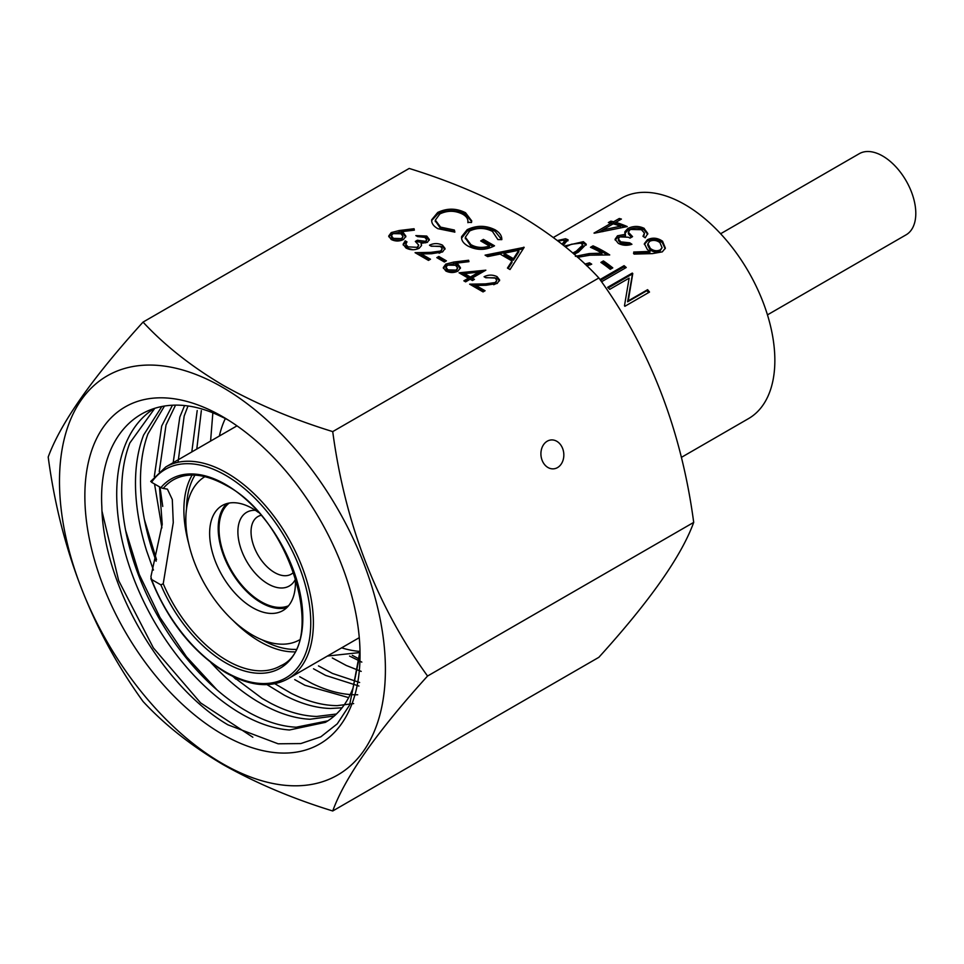 <?xml version="1.0" encoding="UTF-8"?>
<svg xmlns="http://www.w3.org/2000/svg" width="964" height="964" viewBox="0 0 964 964"><rect width="100%" height="100%" fill="white"/><g stroke="black" fill="none" stroke-linecap="round" stroke-linejoin="round"><path stroke-width="1.45" d="M299.274 640.012A94.339 54.466 60 0 1 252.532 635.107A94.339 54.466 60 0 1 191.017 552.348A94.339 54.466 60 0 1 204.946 476.626M286.838 607.621A60.66 35.029 60 0 1 261.087 602.669A60.66 35.029 60 0 1 222.72 553.131A60.66 35.029 60 0 1 226.781 503.594M295.02 575.857A60.66 35.029 60 0 1 282.862 610.61A60.66 35.029 60 0 1 252.532 607.609A60.66 35.029 60 0 1 212.899 554.155A60.66 35.029 60 0 1 222.202 505.546A60.66 35.029 60 0 1 252.532 508.546A60.66 35.029 60 0 1 258.388 512.39M589.269 255.147L601.922 254.653L601.922 253.146L589.185 253.58L589.269 255.147L585.136 255.46M577.303 257.075L580.894 256.038M586.305 265.401L589.474 264.293A125.356 72.372 60 0 1 590.354 264.835M592.137 248.037L593.173 247.435A125.356 72.372 60 0 1 603.886 252.869A125.356 72.372 60 0 1 607.284 254.918M615.201 240.108L617.599 237.361L625.503 235.867L624.877 231.746L627.793 228.516C633.203 225.865 638.59 225.769 643.928 228.239L647.82 233.517L645.193 237.807A127.212 73.445 60 0 0 642.988 236.325L644.47 233.107L641.409 229.685L630.203 229.468L628.335 232.203L632.565 236.638L630.046 238.096L628.347 237.228L619.695 236.903L618.346 238.891L620.78 241.856L629.721 242.82A127.212 73.445 60 0 1 631.926 244.278C627.058 245.868 622.515 245.543 618.286 243.326L615.056 239.301L617.502 235.794L625.443 234.312M618.346 238.891L618.394 240.458L620.78 243.362L629.649 244.29A125.356 72.372 60 0 1 630.348 244.748M628.335 232.203L628.395 233.782L631.36 237.325M624.949 233.421L627.913 230.095C633.324 227.444 638.674 227.323 643.928 229.745L647.712 234.228M767.465 314.867L906.1 234.818A46.838 27.04 -120 0 0 915.8 213.381A46.838 27.04 -120 0 0 895.351 166.254A46.838 27.04 -120 0 0 859.261 153.698L720.626 233.746M163.229 488.447L167.411 489.134L172.303 499.545L173.267 522.584L163.229 583.738A107.329 61.961 -120 0 0 226.914 660.497A107.329 61.961 -120 0 0 280.584 665.811C327.868 645.651 291.706 518.801 225.986 485.326C205.067 473.758 187.486 471.95 173.255 479.915A107.329 61.961 -120 0 0 163.229 488.447L160.88 487.651A109.185 63.034 60 0 1 225.6 484.47A109.185 63.034 60 0 1 302.817 618.201A109.185 63.034 60 0 1 225.6 662.774A109.185 63.034 60 0 1 160.88 584.859L151.577 579.485A120.428 69.529 -120 0 0 225.6 671.956A120.428 69.529 -120 0 0 310.757 622.792A120.428 69.529 -120 0 0 225.6 475.288A120.428 69.529 -120 0 0 151.577 482.277L150.926 481.337M293.755 572.146A33.27 19.208 60 0 1 291.2 574.17A33.27 19.208 60 0 1 274.559 572.52A33.27 19.208 60 0 1 252.833 543.202A33.27 19.208 60 0 1 257.93 516.547A33.27 19.208 60 0 1 260.955 515.342M288.561 605.766A59.467 34.33 60 0 1 261.087 601.693A59.467 34.33 60 0 1 222.853 551.288A59.467 34.33 60 0 1 229.239 503.039M295.333 579.46A42.561 24.57 60 0 1 267.992 583.895A42.561 24.57 60 0 1 238.59 539.611A42.561 24.57 60 0 1 255.412 510.318M359.994 651.411A144.407 83.374 60 0 1 341.654 647.832M634.059 254.098L633.722 252.026L650.061 251.423L647.338 249.483L644.374 243.651L647.422 239.735C652.52 237.277 657.569 237.771 662.557 241.229L665.377 248.134L662.292 251.869L652.483 253.604L634.059 254.098M649.519 292.056L624.877 306.287A127.212 73.445 60 0 0 624.479 305.781L629.143 278.15L609.742 289.345A127.212 73.445 60 0 0 607.657 287.296L632.3 273.077A127.212 73.445 60 0 1 632.77 273.535L628.251 300.852L647.603 289.682A127.212 73.445 60 0 1 649.519 292.056M601.367 281.536A127.212 73.445 60 0 1 601.596 281.741L626.239 267.51A127.212 73.445 60 0 0 624.082 265.666L623.792 266.98A125.356 72.372 60 0 1 625.154 268.137M599.994 279.572L624.082 265.666M603.404 260.943L600.873 262.401A127.212 73.445 60 0 1 610.26 269.33L612.779 267.872A127.212 73.445 60 0 0 603.404 260.943L603.283 262.389A125.356 72.372 60 0 1 611.658 268.522M553.36 237.493L621.298 198.283A127.212 73.445 60 0 1 684.898 204.585A127.212 73.445 60 0 1 768.007 316.686A127.212 73.445 60 0 1 748.51 418.617L681.367 457.382M643.711 236.795L644.47 233.107M601.922 253.146A127.212 73.445 60 0 0 601.355 252.809A127.212 73.445 60 0 0 590.486 247.302L593.017 245.844A127.212 73.445 60 0 1 603.886 251.351A127.212 73.445 60 0 1 609.73 254.942L589.98 255.183L577.605 257.328M584.943 264.1L589.51 262.798A127.212 73.445 60 0 1 591.715 264.184L586.799 265.859M575.375 256.34L589.185 253.58M624.78 232.613L624.973 233.324M557.409 240.554L565.555 238.747L568.085 239.819L563.157 245.073M564.362 246.049L583.365 241.687L586.245 244.217L578.508 252.026L574.17 254.303M610.682 223.142L611.26 222.805A125.356 72.372 60 0 1 613.947 223.443L621.419 219.081A127.212 73.445 60 0 0 619.286 218.491L613.598 221.78A127.212 73.445 60 0 0 610.863 221.13L608.344 222.588A127.212 73.445 60 0 1 611.068 223.238L594.005 233.083A127.212 73.445 60 0 1 594.439 233.192L627.227 226.564A127.212 73.445 60 0 0 615.731 222.359L616.056 224.022A125.356 72.372 60 0 1 624.636 226.998M219.37 436.017A144.407 83.374 60 0 1 225.335 418.545M151.577 482.277L160.88 487.651M150.721 481.422L165.772 466.962A122.283 70.601 60 0 1 226.914 473.011A122.283 70.601 60 0 1 306.805 580.774A122.283 70.601 60 0 1 288.067 678.764C270.643 688.236 249.953 686.248 225.986 672.8C192.957 652.435 167.905 621.033 150.854 578.593L151.577 579.485L150.926 576.641L162.217 524.332L159.482 486.844M160.88 584.859L163.229 583.738M327.411 656.05L359.186 652.628M633.517 253.399L649.76 252.725L650.061 251.423M644.338 244.398L647.266 241.145C652.351 238.686 657.364 239.156 662.292 242.554L665.16 248.736M647.422 239.735L647.266 241.145M662.557 241.229L662.292 242.554M647.904 243.687L647.688 245.097L650.037 249.724C653.231 252.17 656.52 252.64 659.906 251.146L662.075 247.664L659.918 242.591C656.641 240.205 653.243 239.771 649.748 241.265L647.904 243.687L650.314 248.399C653.544 250.881 656.858 251.375 660.256 249.881L662.075 247.664M659.906 251.146L660.256 249.881M650.037 249.724L650.314 248.399M617.502 235.794L617.599 237.361M627.793 228.516L627.913 230.095M644.253 228.408L644.253 229.926M620.78 241.856L620.78 243.362M629.721 242.82L629.649 244.29M598.861 232.155L602.512 230.047M611.068 223.238L611.405 224.853M610.863 221.13L611.26 222.805M613.598 221.78L613.947 223.443M619.286 218.491L619.623 220.117M602.5 229.998L620.394 226.239A127.212 73.445 60 0 0 613.2 223.817L602.5 229.998L602.825 231.649M620.394 226.239L620.611 227.865M608.272 287.899L631.878 274.27A125.356 72.372 60 0 1 632.348 274.728L627.612 301.804L646.965 290.634A125.356 72.372 60 0 1 648.555 292.61M632.3 273.077L631.878 274.27M632.77 273.535L632.348 274.728M628.251 300.852L627.612 301.804M647.603 289.682L646.965 290.634M600.56 280.391L623.792 266.98M601.97 263.148L603.283 262.389M593.017 245.844L593.173 247.435M589.51 262.798L589.474 264.293M579.822 242.916L583.678 243.35L586.208 245.037M583.365 241.687L583.678 243.35M574.026 254.171L583.039 246.567L582.786 244.952L580.774 243.133L571.447 244.241L565.507 246.977M572.749 253.062L576.315 251.17L582.786 244.952M564.386 240.542L567.953 240.795M565.555 238.747L566.121 240.446M564.711 244.025L564.711 240.976L562.952 240.205L558.132 241.121M562.024 244.169L564.711 240.976M557.505 467.6A14.496 11.435 84.9 0 0 563.362 450.863A14.496 11.435 84.9 0 0 551.083 439.958A14.496 11.435 84.9 0 0 547.251 441.187A14.496 11.435 84.9 0 0 541.382 457.912A14.496 11.435 84.9 0 0 553.661 468.829A14.496 11.435 84.9 0 0 557.505 467.6M518.692 214.731C550.781 233.746 577.496 254.821 598.861 277.957C649.676 348.1 681.283 429.583 693.706 522.392C681.44 556.132 649.832 601.102 598.861 657.315L332.725 810.977C344.979 777.237 376.599 732.266 427.558 676.041C376.755 605.898 345.136 524.416 332.725 431.607C292.658 419.28 256.147 403.844 223.214 385.323C191.45 366.561 164.736 345.486 143.046 322.097L409.182 168.447C449.706 180.967 486.205 196.391 518.692 214.731M222.455 763.609A230.456 133.056 -120 0 0 385.407 669.522A230.456 133.056 -120 0 0 222.455 387.275A230.456 133.056 -120 0 0 59.491 481.361A230.456 133.056 -120 0 0 222.455 763.609M143.046 322.097C92.231 378.093 60.624 423.063 48.2 457.02C60.467 549.432 92.074 630.902 143.046 701.467C164.736 724.856 191.45 745.931 223.214 764.693C256.147 783.214 292.658 798.638 332.725 810.977M360.042 653.713L349.558 705.142L337.243 723.856L320.831 736.809L300.792 743.569L278.126 743.798L227.938 724.832C162.434 686.621 103.136 585.485 101.835 506.751C97.412 426.606 152.493 383.479 220.117 416.062A178.702 103.172 -120 0 1 228.191 420.015M222.455 416.569A194.583 112.342 -120 0 0 84.856 496.002A194.583 112.342 -120 0 0 222.455 734.327A194.583 112.342 -120 0 0 360.042 654.881A194.583 112.342 -120 0 0 222.455 416.569M210.586 441.09L212.839 412.99M196.789 449.055L201.343 410.628M191.8 451.935L197.198 410.556M178.039 462.274L184.172 416.038L187.896 406.266M173.038 463.66L179.822 417.038L184.461 405.844M159.241 471.613L166.025 425.004L175.448 405.338M162.747 506.425L160.205 488.567M353.655 703.6L337.219 705.624C322.723 705.576 307.347 701.443 291.092 693.249L274.836 683.717M342.039 707.805L330.507 708.48C315.903 708.082 300.467 703.636 284.187 695.116L266.968 684.621M161.916 527.898L154.674 484.796M154.3 476.614L161.699 426.016L172.375 405.386M156.132 561.229L152.384 550.408C145.359 528.609 141.431 507.63 140.599 487.459C139.852 467.335 142.286 449.513 147.902 433.981L164.446 406.085M336.448 714.011L316.722 716.445C302.106 716.047 286.67 711.601 270.39 703.081L262.16 698.43L232.746 676.403M334.279 715.999L309.998 719.252C295.273 718.529 279.765 713.746 263.473 704.925L257.183 701.298C243.036 692.718 229.299 681.596 215.984 667.956L210.827 662.497M153.433 570.073L146.576 550.685C139.792 528.899 136.105 507.992 135.538 487.953C135.056 467.95 137.744 450.321 143.612 435.029L161.844 406.507M327.905 720.819L296.201 727.218C281.476 726.495 265.98 721.711 249.688 712.89L243.386 709.263C229.239 700.671 215.502 689.561 202.187 675.921C186.847 660.123 173.146 642.084 161.084 621.804C149.083 601.5 139.647 580.436 132.779 558.65C125.995 536.864 122.32 515.957 121.741 495.918C121.259 475.915 123.946 458.286 129.827 442.994L154.252 409.073M360.006 651.037L353.041 688.031C347.498 702.419 339.244 713.276 328.242 720.602L325.41 722.349L289.477 729.989C274.644 728.929 259.075 723.819 242.771 714.686L238.409 712.143C223.6 703.142 209.26 691.405 195.391 676.909C180.135 660.882 166.567 642.663 154.686 622.262C142.865 601.825 133.635 580.726 127.007 558.939C120.452 537.165 117.03 516.318 116.716 496.424C116.499 476.565 119.44 459.117 125.561 444.079C131.755 429.113 140.696 417.665 152.372 409.736M361.199 671.39L346.293 665.485L332.279 657.942M361.825 662.111L349.558 656.062M358.933 686.043L325.591 675.403L313.505 668.787M359.644 682.476L332.496 673.45L318.482 665.907M348.679 697.623L304.889 685.284L294.731 679.62M357.704 694.767C343.329 695.044 328.037 691.248 311.806 683.368L299.708 676.752M445.85 264.076L453.779 262.051L468.649 260.256L468.95 261.654L455.767 263.244L458.008 264.317L460.467 267.715L458.008 271.065C453.936 273.017 449.875 272.993 445.814 270.992L443.295 267.558L445.85 264.076L445.85 265.594L455.767 263.329M485.085 255.147L524.163 247.362L510.016 269.534L507.45 268.064L511.992 260.955L500.075 254.074L487.651 256.629L485.085 255.147M332.725 431.607L598.861 277.957M467.853 222.238C468.287 219.105 466.564 216.43 462.684 214.201C455.141 210.417 447.549 210.321 439.897 213.912L435.318 220.141L440.608 227.13L454.369 230.022L454.875 232.119L437.921 228.697C433.511 226.251 431.426 223.287 431.679 219.78L437.716 212.454C447.079 208.007 456.346 208.103 465.528 212.731L471.721 220.913L471.492 222.515L467.853 222.238L467.95 221.202L467.95 222.72M431.631 220.599L437.716 213.972L437.716 212.454M467.227 229.649C476.626 225.178 485.94 225.239 495.171 229.842C499.714 232.565 501.931 235.831 501.822 239.638L497.882 239.578L492.399 231.36C484.94 227.637 477.373 227.504 469.697 230.95L465.335 237.24L470.914 244.627C476.602 247.808 482.783 248.266 489.459 246.001L480.699 240.94L483.398 239.385L494.52 245.808C485.748 250.447 476.915 250.544 468.022 246.073C463.371 243.47 461.226 240.325 461.599 236.626L467.227 229.649L467.227 231.167C476.626 226.697 485.94 226.757 495.171 231.36L495.171 229.842M461.527 237.65L461.599 236.626L461.599 238.144L467.227 231.167M391.251 232.565L399.192 230.529L414.062 228.733L414.363 230.143L401.181 231.734L403.41 232.794L405.88 236.192L403.422 239.542C399.349 241.506 395.288 241.482 391.227 239.482L388.697 236.047L391.251 232.565L391.251 234.083L401.181 231.806M425.63 241.313L426.715 239.735L424.763 237.24L417.605 236.614L415.833 235.59L426.763 236.06L429.342 239.518L427.389 242.338L421.039 243.35L421.485 245.555L419.159 248.266C414.677 250.303 410.278 250.206 405.977 248.001L403.121 244.278L405.217 240.843L406.989 241.868L405.808 244.326L408.037 246.844L417.219 247.338L418.725 245.133L415.327 241.434L417.352 240.265L425.63 241.313L425.63 242.832L426.715 239.735M421.569 244.94L421.485 245.555M405.808 245.362L405.784 244.073L405.808 245.844L408.037 248.363L408.037 246.844M440.644 251.026L442.223 248.796L440.367 246.254L431.245 246.242L429.486 245.218C433.812 243.097 438.138 243.073 442.476 245.145L445.043 248.471L442.572 251.966L431.511 253.737L421.316 253.93L430.498 259.232L428.474 260.401L415.074 252.664L430.884 252.363L440.644 251.026L440.644 252.544L442.223 248.796M444.392 262.003L436.812 257.629L438.837 256.46L446.416 260.834L444.392 262.003M468.396 278.198L459.045 272.8L485.844 270.173L472.191 278.054L474.469 279.367L472.444 280.536L470.167 279.223L465.624 281.85L463.853 280.825L468.396 278.198L468.396 279.717L465.166 281.584M495.231 282.548L496.809 280.307L494.954 277.777L485.844 277.765L484.073 276.74C488.399 274.62 492.737 274.583 497.075 276.656L499.641 279.994L497.159 283.476L486.109 285.26L475.903 285.452L485.085 290.742L483.06 291.911L469.661 284.175L485.47 283.886L495.231 282.548L495.231 284.067L496.809 280.307M427.558 676.041L693.706 522.392M437.716 213.972C447.079 209.525 456.346 209.622 465.528 214.249L465.528 212.731M465.528 214.249L471.673 221.624M435.379 220.913L440.608 228.649L440.608 227.13M440.608 228.649L454.369 231.541L454.369 230.022M454.369 231.541L454.514 232.143M495.171 231.36L501.702 239.638M465.383 237.988L470.914 246.145L470.914 244.627M470.914 246.145C476.602 249.327 482.783 249.784 489.459 247.519L489.459 246.001M482.012 241.699L483.398 240.904L483.398 239.385M483.398 240.904L493.146 246.531M523.826 247.893L523.826 247.17M508.161 268.474L511.992 262.473L511.992 260.955M487.013 256.267L523.247 248.808M504.052 253.255L504.052 254.773L513.438 260.196L518.849 251.725L518.849 250.206L504.052 253.255L513.438 258.677L518.849 250.206M513.438 260.196L513.438 258.677M414.062 230.179L414.062 228.733M403.41 232.794L403.41 234.312L401.181 233.252L401.181 231.734M403.41 234.312L405.784 236.951M388.817 236.807L391.251 234.083M391.432 235.746L391.432 237.265L393.348 239.879L401.542 240.108L403.036 236.469L401.024 233.758L392.951 233.625L391.432 235.746L393.348 238.361L401.542 238.59L403.036 236.469M401.542 240.108L401.542 238.59M393.348 239.879L393.348 238.361M417.557 236.59L426.763 237.578L426.763 236.06M426.763 237.578L429.233 240.277M421.449 245.712L421.039 243.35M403.229 245.049L405.217 242.362L405.217 240.843M405.217 242.362L406.169 242.904M408.037 248.363L412.966 249.748M415.604 249.495L417.219 248.857L417.219 247.338M417.219 248.857L418.725 245.133M416.544 242.241L417.352 240.265M417.352 241.783L425.63 242.832M430.932 246.061L442.476 246.651L442.476 245.145M442.476 246.651L444.946 249.29M429.173 259.991L421.316 255.448L421.316 253.93M417.617 254.135L421.316 254.062M430.884 253.749L430.884 252.363M439.102 253.207L440.644 252.544M438.126 258.388L438.837 256.46M438.837 257.978L445.103 261.593M468.649 261.69L468.649 260.256M458.008 264.317L458.008 265.835L455.767 264.763L455.767 263.244M458.008 265.835L460.37 268.462M443.404 268.317L445.85 265.594M446.031 267.269L446.031 268.787L447.935 271.402L456.141 271.619L457.623 267.992L455.611 265.269L447.549 265.148L446.031 267.269L447.935 269.884L456.141 270.101L457.623 267.992M456.141 271.619L456.141 270.101M447.935 271.402L447.935 269.884M461.262 274.077L464.552 273.728M478.988 272.173L483.133 271.74M473.155 280.126L472.191 279.572L472.191 278.054M464.552 273.643L464.552 275.15L470.42 278.548L478.988 273.607L478.988 272.089L464.552 273.643L470.42 277.03L478.988 272.089M470.42 278.548L470.42 277.03M485.519 277.572L497.075 278.174L497.075 276.656M497.075 278.174L499.533 280.801M483.771 291.502L475.903 286.971L475.903 285.452M472.215 285.645L475.903 285.585M485.47 285.272L485.47 283.886M493.701 284.729L495.231 284.067M252.845 737.243L200.572 702.864L153.36 647.88L118.68 580.641L102.051 511.414M217.02 689.923L186.438 656.713L159.952 617.418L139.238 574.423L125.621 530.357M235.794 679.09L233.107 676.571M156.53 559.747L144.383 519.5M359.476 659.159L352.294 655.327M294.249 651.869A107.329 61.961 60 0 1 259.774 641.53A107.329 61.961 60 0 1 233.192 620.635M188.691 543.539A107.329 61.961 60 0 1 192.161 475.047M186.522 508.896A105.474 60.889 60 0 1 194.969 475.119M295.599 649.399A105.474 60.889 60 0 1 262.112 639.843M576.544 252.797L576.315 251.17M399.192 232.047L399.192 230.529M453.779 263.57L453.779 262.051M288.067 678.764L359.271 637.662M165.772 466.962L236.987 425.847M435.318 220.141L435.318 221.66M465.335 237.24L465.335 238.759"/></g></svg>

